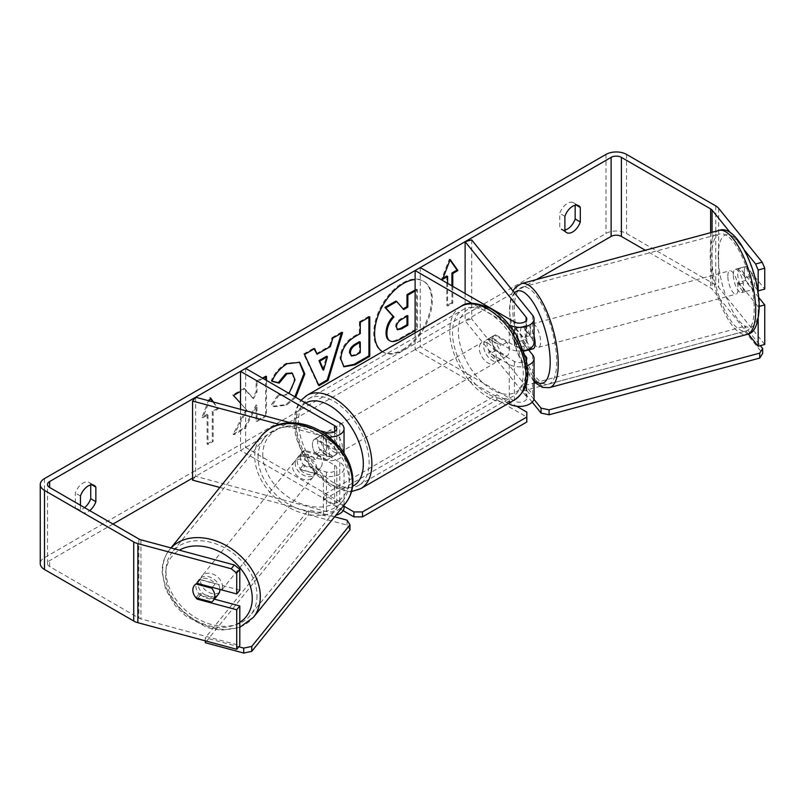 <?xml version="1.0" encoding="UTF-8"?>
<svg xmlns="http://www.w3.org/2000/svg" width="805" height="805" viewBox="0 0 805 805"><rect width="100%" height="100%" fill="white"/><g stroke="black" fill="none" stroke-linecap="round" stroke-linejoin="round"><path stroke-width="0.6" stroke-dasharray="4.03 3.02" d="M525.263 355.659L515.955 344.148A12.105 4.176 74.9 0 1 513.912 333.703A12.105 4.176 74.9 0 1 515.874 328.349A12.105 4.176 74.9 0 1 515.955 328.329L522.536 326.558L532.699 339.147A14.53 8.382 180 0 1 534.067 342.689M528.603 349.883L522.536 342.377A12.105 4.176 74.9 0 1 520.493 331.932A12.105 4.176 74.9 0 1 522.465 326.578A12.105 4.176 74.9 0 1 522.536 326.558M471.7 239.9L471.7 318.961L532.699 394.49A14.53 8.382 180 0 1 534.067 398.032M523.703 350.718A14.53 8.382 180 0 1 509.263 348.615L490.436 337.748A12.105 6.993 -120 0 0 489.521 338.13A12.105 6.993 -120 0 0 490.436 353.556L509.263 364.434A14.53 8.382 0 0 0 527.285 365.591M509.193 324.848L471.992 303.374M415.118 332.868L415.118 349.601L420.25 346.643L514.405 401.001A7.265 4.196 180 0 0 522.314 401.906A7.265 4.196 180 0 0 526.802 398.032A7.265 4.196 180 0 0 526.118 396.261L465.119 320.732L471.7 318.961M508.347 403.436L415.118 349.601M515.955 328.329L526.118 340.918A7.265 4.196 180 0 1 526.802 342.689A7.265 4.196 180 0 1 522.314 346.563A7.265 4.196 180 0 1 514.405 345.647L495.568 334.779A12.105 6.993 -120 0 0 494.652 335.172A12.105 6.993 -120 0 0 495.568 350.588L514.405 361.465A7.265 4.196 0 0 0 526.329 359.986M420.25 267.572L420.25 346.643M465.119 293.483L465.119 320.732M495.568 334.779L490.436 337.748M495.568 350.588L490.436 353.556M515.955 344.148L522.536 342.377M304.662 466.135A12.105 8.956 38.9 0 1 300.275 457.049A12.105 8.956 38.9 0 1 301.825 452.39A12.105 8.956 38.9 0 1 304.662 450.317L326.458 456.194A7.265 4.196 0 0 0 336.782 452.39A7.265 4.196 0 0 0 334.659 449.421L315.832 438.554A12.105 6.993 -120 0 0 314.916 438.936A12.105 6.993 -120 0 0 315.832 454.362L334.659 465.24A7.265 4.196 180 0 1 336.782 468.198A7.265 4.196 180 0 1 326.458 472.002L304.662 466.135L301.593 469.939A12.105 8.956 38.9 0 1 297.206 460.842A12.105 8.956 38.9 0 1 298.756 456.194A12.105 8.956 38.9 0 1 301.593 454.121L323.389 459.987A14.53 8.382 0 0 0 343.987 453.135M279.104 424.346L323.389 436.27A14.53 8.382 0 0 0 329.336 437.055M219.825 487.458L323.389 515.331A14.53 8.382 0 0 0 335.826 515.291M344.047 452.39A14.53 8.382 0 0 0 339.791 446.463L320.964 435.586A12.105 6.993 -120 0 0 320.048 435.978A12.105 6.993 -120 0 0 320.964 451.404L339.791 462.271A14.53 8.382 180 0 1 344.047 468.198A14.53 8.382 180 0 1 323.389 475.805L301.593 469.939M290.213 422.716L319.957 430.715M344.047 507.734A14.53 8.382 0 0 0 339.791 501.807L245.646 447.449L240.514 450.418L334.659 504.775A7.265 4.196 0 0 1 336.782 507.734L336.782 468.198M245.646 368.378L245.646 447.449M195.645 397.247L195.645 476.319L326.458 511.537A7.265 4.196 0 0 0 336.782 507.734M240.514 409.332L240.514 450.418M195.645 476.319L192.566 480.122M315.832 438.554L320.964 435.586M315.832 454.362L320.964 451.404M304.662 450.317L301.593 454.121M218.346 594.281A12.105 8.956 38.9 0 1 206.01 595.418A12.105 8.956 38.9 0 1 197.96 583.716A12.105 8.956 38.9 0 1 199.509 579.067A12.105 8.956 38.9 0 1 211.745 577.879A12.105 8.956 38.9 0 1 219.896 589.431M195.977 597.813L199.56 593.386A12.105 8.956 38.9 0 0 215.227 597.602L211.645 602.039M212.309 587.388L215.227 583.766A12.105 8.956 38.9 0 0 199.56 579.55L195.977 583.977M295.153 463.378A12.105 8.956 38.9 0 1 296.713 458.729A12.105 8.956 38.9 0 1 309.05 457.592A12.105 8.956 38.9 0 1 317.1 469.285A12.105 8.956 38.9 0 1 315.54 473.944A12.105 8.956 38.9 0 1 303.203 475.071A12.105 8.956 38.9 0 1 295.153 463.378M322.211 462.956A12.105 8.956 38.9 0 1 320.662 467.604A12.105 8.956 38.9 0 1 319.072 469.023L303.404 464.807A12.105 8.956 38.9 0 1 300.275 457.049A12.105 8.956 38.9 0 1 301.825 452.39A12.105 8.956 38.9 0 1 303.404 450.971L319.072 455.187A12.105 8.956 38.9 0 1 322.211 462.956M303.404 464.807L299.822 469.245A12.105 8.956 38.9 0 0 315.5 473.461L319.072 469.023M319.072 455.187L315.5 459.625A12.105 8.956 38.9 0 0 299.822 455.409L303.404 450.971M199.56 579.55L215.227 583.766M215.227 597.602L199.56 593.386M315.5 473.461L299.822 469.245M299.822 455.409L315.5 459.625M314.544 472.454A12.105 8.956 38.9 0 1 312.984 477.103A12.105 8.956 38.9 0 1 300.647 478.24A12.105 8.956 38.9 0 1 292.597 466.548A12.105 8.956 38.9 0 1 294.147 461.899A12.105 8.956 38.9 0 1 306.484 460.762A12.105 8.956 38.9 0 1 314.544 472.454M222.462 586.463A12.105 8.956 38.9 0 1 220.902 591.112A12.105 8.956 38.9 0 1 208.565 592.249A12.105 8.956 38.9 0 1 200.515 580.556A12.105 8.956 38.9 0 1 202.075 575.897A12.105 8.956 38.9 0 1 214.412 574.77A12.105 8.956 38.9 0 1 222.462 586.463M257.016 595.76A50.232 37.171 38.9 0 1 250.566 615.07A50.232 37.171 38.9 0 1 199.368 619.78A50.232 37.171 38.9 0 1 165.961 571.248A50.232 37.171 38.9 0 1 172.411 551.948A50.232 37.171 38.9 0 1 223.599 547.229A50.232 37.171 38.9 0 1 257.016 595.76M258.043 457.24A50.232 37.171 38.9 0 1 264.493 437.94A50.232 37.171 38.9 0 1 315.681 433.221A50.232 37.171 38.9 0 1 349.098 481.762A50.232 37.171 38.9 0 1 342.648 501.062A50.232 37.171 38.9 0 1 291.45 505.771A50.232 37.171 38.9 0 1 258.043 457.24M402.621 349.632A40.824 23.566 120 0 0 429.296 313.658A40.824 23.566 120 0 0 423.038 280.935A40.824 23.566 120 0 0 402.621 282.958A40.824 23.566 120 0 0 375.955 318.941A40.824 23.566 120 0 0 382.214 351.654A40.824 23.566 120 0 0 402.621 349.632M382.415 351.745A40.824 23.566 120 0 0 383.069 352.147A40.824 23.566 120 0 0 403.476 350.125A40.824 23.566 120 0 0 430.152 314.151A40.824 23.566 120 0 0 423.893 281.428A40.824 23.566 120 0 0 415.118 279.566M536.412 279.577L192.566 478.09M112.982 524.045L49.638 560.612A7.265 4.196 0 0 0 47.515 563.57A7.265 4.196 0 0 0 49.638 566.539L138.873 618.059A7.265 4.196 0 0 0 140.935 618.894L239.799 645.509M240.514 403.184L246.924 410.268L233.953 434.75L245.203 428.25L256.996 405.408L256.996 421.448L266.485 415.964L266.485 380.413M263.034 378.42L256.996 381.912L256.996 392.136L253.525 398.606L244.911 388.885L240.514 391.431M80.45 505.268L80.45 510.561A12.105 6.993 120 0 0 82.1 512.292A12.105 6.993 120 0 0 88.158 511.688A12.105 6.993 120 0 0 89.727 510.612M207.982 414.837L207.982 444.481L207.127 443.988L207.127 414.344L207.982 414.837L202.85 417.795L209.381 400.95M213.436 402.037L218.256 408.9L213.124 411.868L213.124 441.522L207.982 444.481M452.772 286.349L452.772 303.153L447.64 306.121L447.64 283.39M295.737 397.308L286.771 405.046L274.203 406.726L272.241 405.187L279.385 394.681L280.522 395.497L286.872 394.993L289.015 393.424M80.45 510.561L75.318 507.593A12.105 6.993 120 0 0 76.968 509.324A12.105 6.993 120 0 0 83.016 508.72A12.105 6.993 120 0 0 84.585 507.653M564.899 230.059A12.105 6.993 -60 0 1 561.417 229.626A12.105 6.993 -60 0 1 559.767 227.906L559.767 213.355A12.105 6.993 -60 0 1 573.522 202.729A12.105 6.993 -60 0 1 575.173 204.46L575.173 205.275M564.899 230.864L559.767 227.906M764.75 344.46L718.654 287.385A14.53 8.382 0 0 0 715.756 285L626.532 233.48A14.53 8.382 0 0 0 605.984 233.48L44.506 557.644A14.53 8.382 0 0 0 40.25 563.57M90.724 484.962L90.724 484.157A12.105 6.993 120 0 0 89.073 482.426A12.105 6.993 120 0 0 75.318 493.052L75.318 507.593M748.298 334.005L712.073 289.156A7.265 4.196 0 0 0 710.624 287.959L645.318 250.254M744.655 250.436L730.366 232.746M214.422 599.141L200.304 595.338A12.105 8.956 38.9 0 1 197.467 581.602A12.105 8.956 38.9 0 1 200.304 579.53L239.799 590.166M757.696 290.303L739.755 268.085A12.105 4.176 74.9 0 0 739.674 268.095A12.105 4.176 74.9 0 0 737.702 273.448A12.105 4.176 74.9 0 0 739.755 283.893L758.169 306.695L758.169 319.162M758.652 297.377L746.336 282.122A12.105 4.176 74.9 0 1 744.283 271.677A12.105 4.176 74.9 0 1 746.255 266.324A12.105 4.176 74.9 0 1 746.336 266.304L764.75 289.106M739.755 268.085L746.336 266.304M758.169 306.695L759.196 306.413M739.755 283.893L746.336 282.122M576.33 205.134L575.173 204.46M564.899 216.324L559.767 213.355M200.304 595.338L197.889 598.326M200.304 579.53L197.235 583.333M91.891 484.821L90.724 484.157M80.45 496.011L75.318 493.052M395.909 301.06L403.104 308.899M415.118 289.971L416.497 289.166L416.497 328.782L400.276 338.15C395.074 341.079 391.351 341.793 389.097 340.304L390.023 340.837M416.497 328.782L417.352 329.285L415.118 330.573M416.497 289.166L417.352 289.659L417.352 329.285M415.118 290.957L417.352 289.659M402.822 309.06L403.677 309.553M207.127 414.344L201.995 417.302L209.692 397.449L210.548 397.942M209.692 397.449L210.367 398.415M212.802 401.876L218.256 408.9M217.4 408.407L212.268 411.375L213.124 411.868M212.268 411.375L212.268 441.019L213.124 441.522M207.127 443.988L212.268 441.019M201.995 417.302L202.85 417.795M451.917 285.856L451.917 302.66L452.772 303.153M451.917 302.66L446.785 305.628L447.64 306.121M446.785 275.974L446.785 305.628M450.025 260.045L449.351 259.089L441.653 278.943L442.509 279.436M441.653 278.943L443.002 278.158M449.351 259.089L450.206 259.582M316.264 353.727L329.527 346.07L330.382 346.563M329.527 346.07L331.932 337.657L332.787 338.15M331.932 337.657L341.733 332.002L342.588 332.495M341.733 332.002L341.37 333.2M318.649 384.901L318.156 385.182L319.011 385.675M318.156 385.182L303.666 353.979L304.521 354.472M303.666 353.979L313.779 348.142L314.634 348.635M313.779 348.142L314.131 348.927M322.775 369.606L326.609 356.223M343.594 366.517L340.002 358.527C340.656 348.746 345.556 341.169 354.723 335.796L359.422 333.089L360.278 333.582M359.422 333.089L359.422 321.789L360.278 322.282M359.422 321.789L368.911 316.315L369.767 316.808M368.911 316.315L368.911 317.301M350.638 355.538L354.965 354.693L359.422 352.117L359.422 341.672M359.422 352.117L360.278 352.61M265.63 376.931L265.63 375.945L256.141 381.419L256.141 391.643L252.669 398.103L244.056 388.392L232.665 394.973L246.924 410.268M246.068 409.765L233.098 434.247L233.953 434.75M232.665 394.973L233.52 395.466M244.056 388.392L244.911 388.885M252.669 398.103L253.525 398.606M256.141 391.643L256.996 392.136M256.141 381.419L256.996 381.912M265.63 375.945L266.485 376.438M233.098 434.247L244.348 427.757L256.141 404.915L256.141 420.955L265.63 415.471L266.485 415.964M265.63 415.471L265.63 379.92M256.141 420.955L256.996 421.448M256.141 404.915L256.996 405.408M244.348 427.757L245.203 428.25M272.12 381.127L271.144 380.886C274.022 373.681 279.073 367.784 286.308 363.206L299.309 362.099M294.882 396.815L285.916 404.553L273.348 406.233L272.241 405.187M271.386 404.694L278.53 394.188L279.385 394.681M278.53 394.188L279.667 395.003L286.017 394.5C291.128 390.938 293.855 385.887 294.177 379.336L291.943 373.077M271.144 380.886L271.999 381.379M406.988 316.244L406.988 315.258L400.719 318.881C397.398 320.923 395.698 323.469 395.617 326.518L397.117 329.386M406.988 315.258L407.843 315.751M733.315 274.636A12.105 4.176 74.9 0 1 735.287 269.283A12.105 4.176 74.9 0 1 740.681 274.867A12.105 4.176 74.9 0 1 743.548 287.305A12.105 4.176 74.9 0 1 741.576 292.658A12.105 4.176 74.9 0 1 736.193 287.073A12.105 4.176 74.9 0 1 733.315 274.636M753.057 275.622A12.105 4.176 74.9 0 1 754.516 284.346A12.105 4.176 74.9 0 1 753.057 289.458L745.752 280.412A12.105 4.176 74.9 0 1 744.283 271.677A12.105 4.176 74.9 0 1 745.752 266.576L753.057 275.622L745.38 277.685A12.105 4.176 74.9 0 0 738.577 268.397A12.105 4.176 74.9 0 0 738.074 268.639L745.752 266.576M745.752 280.412L738.074 282.475A12.105 4.176 74.9 0 0 744.867 291.772A12.105 4.176 74.9 0 0 745.38 291.521L753.057 289.458M533.141 348.776A12.105 4.176 74.9 0 1 527.748 343.192A12.105 4.176 74.9 0 1 524.88 330.754A12.105 4.176 74.9 0 1 526.852 325.391A12.105 4.176 74.9 0 1 534.067 336.128M515.371 342.437A12.105 4.176 74.9 0 1 513.912 333.703A12.105 4.176 74.9 0 1 515.371 328.591L522.676 337.647A12.105 4.176 74.9 0 1 524.146 346.371A12.105 4.176 74.9 0 1 522.676 351.483L515.371 342.437L523.049 340.364A12.105 4.176 74.9 0 0 529.288 349.702M526.852 325.391L523.562 326.287A12.105 4.176 74.9 0 0 523.049 326.528L515.371 328.591M523.562 326.287A12.105 4.176 74.9 0 1 530.354 335.574L522.676 337.647M523.854 351.161L522.676 351.483M738.074 268.639L745.38 277.685M745.38 291.521L738.074 282.475M530.354 349.41L523.049 340.364M523.049 326.528L530.354 335.574M530.364 329.275A12.105 4.176 74.9 0 1 532.336 323.922A12.105 4.176 74.9 0 1 537.73 329.507A12.105 4.176 74.9 0 1 540.598 341.944A12.105 4.176 74.9 0 1 538.625 347.297A12.105 4.176 74.9 0 1 533.232 341.712A12.105 4.176 74.9 0 1 530.364 329.275M727.831 276.115A12.105 4.176 74.9 0 1 729.803 270.762A12.105 4.176 74.9 0 1 735.196 276.346A12.105 4.176 74.9 0 1 738.064 288.784A12.105 4.176 74.9 0 1 736.092 294.137A12.105 4.176 74.9 0 1 730.709 288.552A12.105 4.176 74.9 0 1 727.831 276.115M754.174 308.728A50.232 17.338 74.9 0 1 746.004 330.956A50.232 17.338 74.9 0 1 723.635 307.772A50.232 17.338 74.9 0 1 711.721 256.161A50.232 17.338 74.9 0 1 719.891 233.943A50.232 17.338 74.9 0 1 742.26 257.117A50.232 17.338 74.9 0 1 754.174 308.728M556.708 361.888A50.232 17.338 74.9 0 1 548.537 384.116A50.232 17.338 74.9 0 1 526.168 360.932A50.232 17.338 74.9 0 1 514.254 309.321A50.232 17.338 74.9 0 1 522.425 287.103A50.232 17.338 74.9 0 1 544.794 310.277A50.232 17.338 74.9 0 1 556.708 361.888M329.527 434.599A12.105 6.993 60 0 1 337.436 445.266A12.105 6.993 60 0 1 335.574 454.966A12.105 6.993 60 0 1 329.527 454.362A12.105 6.993 60 0 1 321.618 443.696A12.105 6.993 60 0 1 323.469 433.996A12.105 6.993 60 0 1 329.527 434.599M327.082 446.03A12.105 6.993 60 0 1 327.082 459.876L333.069 456.415A12.105 6.993 60 0 1 333.008 456.445A12.105 6.993 60 0 1 326.961 455.851A12.105 6.993 60 0 1 320.843 449.351L314.856 452.813A12.105 6.993 60 0 1 314.856 438.977L327.082 446.03L333.069 442.579A12.105 6.993 60 0 0 326.961 436.079A12.105 6.993 60 0 0 320.903 435.485L323.469 433.996M327.082 459.876L314.856 452.813M320.903 435.485A12.105 6.993 60 0 0 320.843 435.515L314.856 438.977M492.147 340.706A12.105 6.993 60 0 1 500.056 351.372A12.105 6.993 60 0 1 498.204 361.073A12.105 6.993 60 0 1 492.147 360.479A12.105 6.993 60 0 1 484.238 349.813A12.105 6.993 60 0 1 486.099 340.113A12.105 6.993 60 0 1 492.147 340.706M506.818 356.102L500.831 359.553A12.105 6.993 60 0 1 500.77 359.594A12.105 6.993 60 0 1 494.713 358.99A12.105 6.993 60 0 1 488.605 352.499L494.592 349.038A12.105 6.993 60 0 1 494.592 335.202L506.818 342.266A12.105 6.993 60 0 1 506.818 356.102L494.592 349.038M506.818 342.266L500.831 345.717A12.105 6.993 60 0 0 494.713 339.227A12.105 6.993 60 0 0 488.665 338.623A12.105 6.993 60 0 0 488.605 338.664L494.592 335.202M488.605 338.664L500.831 345.717M500.831 359.553L488.605 352.499M333.069 456.415L320.843 449.351M320.843 435.515L333.069 442.579M333.803 432.124A12.105 6.993 60 0 1 341.712 442.79A12.105 6.993 60 0 1 339.851 452.491A12.105 6.993 60 0 1 333.803 451.897A12.105 6.993 60 0 1 325.894 441.231A12.105 6.993 60 0 1 327.756 431.53A12.105 6.993 60 0 1 333.803 432.124M487.87 343.182A12.105 6.993 60 0 1 495.779 353.848A12.105 6.993 60 0 1 493.918 363.548A12.105 6.993 60 0 1 487.87 362.944A12.105 6.993 60 0 1 479.961 352.278A12.105 6.993 60 0 1 481.813 342.578A12.105 6.993 60 0 1 487.87 343.182M487.87 393.876A49.991 28.859 60 0 1 455.207 349.833A49.991 28.859 60 0 1 462.875 309.774A49.991 28.859 60 0 1 487.87 312.249A49.991 28.859 60 0 1 520.523 356.303A49.991 28.859 60 0 1 512.865 396.362A49.991 28.859 60 0 1 487.87 393.876M333.803 482.829A49.991 28.859 60 0 1 301.14 438.775A49.991 28.859 60 0 1 308.808 398.717A49.991 28.859 60 0 1 333.803 401.192A49.991 28.859 60 0 1 366.466 445.246A49.991 28.859 60 0 1 358.799 485.304A49.991 28.859 60 0 1 333.803 482.829M532.216 402.128L523.159 390.918L523.159 385.977L534.067 383.039M523.159 390.918L744.756 331.257L744.756 326.317L760.363 345.637M534.862 382.828L744.756 326.317M744.756 331.257L762.667 353.425M533.896 399.28L523.159 385.977M343.141 510.652L323.962 499.583L323.962 494.642L496.856 394.822L516.659 406.253M323.962 499.583L496.856 399.763L496.856 394.822M496.856 399.763L526.812 417.06L526.812 422.001M526.812 412.12L526.812 417.06M344.047 506.234L323.962 494.642M205.315 640.85L205.315 637.761L238.773 646.777M349.974 529.75L347.046 525.102L308.647 514.767L205.315 642.712M308.647 514.767L308.647 509.827L205.315 637.761M347.046 525.102L347.046 520.161M334.598 516.81L308.647 509.827M532.699 354.955L532.699 394.49M532.699 315.419L532.699 339.147M509.263 324.948L509.263 348.615M509.263 364.434L509.263 402.903M514.405 361.465L514.405 401.001M526.118 359.05L526.118 396.261M514.405 321.93L514.405 345.647M526.118 320.742L526.118 340.918M323.389 436.27L323.389 459.987M323.389 475.805L323.389 515.331M339.791 422.736L339.791 446.463M339.791 462.271L339.791 501.807M334.659 465.24L334.659 504.775M326.458 472.002L326.458 511.537M334.659 431.631L334.659 449.421M326.458 432.466L326.458 456.194M171.083 547.943A53.865 39.858 -141.1 0 0 169.583 549.664A53.865 39.858 -141.1 0 0 162.67 570.363A53.865 39.858 -141.1 0 0 198.493 622.406A53.865 39.858 -141.1 0 0 253.394 617.355M239.799 622.386A47.817 35.38 38.9 0 1 192.496 618.371A47.817 35.38 38.9 0 1 165.599 575.012A47.817 35.38 38.9 0 1 179.364 550.177M345.476 503.346A53.865 39.858 38.9 0 1 290.575 508.398A53.865 39.858 38.9 0 1 254.752 456.355A53.865 39.858 38.9 0 1 261.665 435.656M262.792 454.664A47.817 35.38 -141.1 0 0 306.121 505.369A47.817 35.38 -141.1 0 0 349.461 477.999A47.817 35.38 -141.1 0 0 306.121 427.294A47.817 35.38 -141.1 0 0 262.792 454.664M49.638 566.539L49.638 560.612M605.984 154.409L605.984 233.48M44.506 478.583L44.506 557.644M140.935 539.823L140.935 618.894M138.873 538.988L138.873 618.059M710.624 232.675L710.624 287.959M712.073 232.283L712.073 289.156M718.654 208.314L718.654 287.385M715.756 205.929L715.756 285M626.532 154.409L626.532 233.48M400.276 338.15L401.132 338.643M340.002 358.527L340.857 359.02M354.723 335.796L355.579 336.289M340.002 358.638L340.857 359.141M354.965 354.693L355.82 355.186M286.308 363.206L287.164 363.709M285.916 404.553L286.771 405.046M286.017 394.5L286.872 394.993M294.177 379.336L295.043 379.829M294.177 379.225L295.043 379.719M395.617 326.518L396.473 327.011M395.617 326.639L396.473 327.132M400.719 318.881L401.574 319.374M718.946 230.431A53.865 18.585 -105.1 0 0 710.181 254.259A53.865 18.585 -105.1 0 0 722.96 309.603A53.865 18.585 -105.1 0 0 746.949 334.457M718.231 255.95A47.817 16.503 74.9 0 1 738.437 241.933A47.817 16.503 74.9 0 1 758.642 305.991A47.817 16.503 74.9 0 1 738.437 320.008A47.817 16.503 74.9 0 1 718.231 255.95M549.483 387.618A53.865 18.585 74.9 0 1 525.494 362.763A53.865 18.585 74.9 0 1 512.715 307.419A53.865 18.585 74.9 0 1 521.479 283.591M514.486 292.859A47.817 16.503 -105.1 0 0 509.786 312.068A47.817 16.503 -105.1 0 0 534.067 380.363M460.933 306.413A53.865 31.103 -120 0 0 452.682 349.581A53.865 31.103 -120 0 0 487.87 397.046A53.865 31.103 -120 0 0 514.798 399.713M492.147 311.555A47.817 27.601 60 0 1 525.957 370.109A47.817 27.601 60 0 1 492.147 389.63A47.817 27.601 60 0 1 458.337 331.076A47.817 27.601 60 0 1 492.147 311.555M360.741 488.655A53.865 31.103 60 0 1 333.803 485.989A53.865 31.103 60 0 1 298.615 438.524A53.865 31.103 60 0 1 306.876 395.366M305.679 403.043A47.817 27.601 -120 0 0 298.273 441.331A47.817 27.601 -120 0 0 329.527 483.523A47.817 27.601 -120 0 0 352.62 486.331M515.874 328.349L522.465 326.578M526.802 358.497L526.802 398.032M526.802 342.689L526.802 318.961M489.521 338.13L494.652 335.172M344.047 505.107L344.047 468.198M336.782 428.673L336.782 452.39M314.916 438.936L320.048 435.978M296.713 458.729L298.756 456.194M239.799 627.337L221.144 630.224L207.479 627.679L185.492 615.775L175.329 605.692L165.568 589.24L162.107 571.842C162.127 563.329 164.623 555.943 169.583 549.664L170.992 547.913M199.509 579.067L197.467 581.602M320.662 467.604L315.54 473.944M312.984 477.103L220.902 591.112M294.147 461.899L202.075 575.897M264.493 437.94L172.411 551.948M342.648 501.062L250.566 615.07M423.038 280.935L423.893 281.428M82.1 512.292L76.968 509.324M566.549 232.595L561.417 229.626M47.515 563.57L47.515 484.509M739.674 268.095L746.255 266.324M573.522 202.729L578.654 205.698M89.073 482.426L94.205 485.395M382.214 351.654L383.069 352.147M344.007 366.788L343.151 366.295M299.742 362.331L298.886 361.837M274.203 406.726L273.348 406.233M280.522 395.497L279.667 395.003M396.644 329.205L397.499 329.698M512.946 290.967L511.054 295.676L509.223 310.589L516.548 350.779L534.067 382.073M735.287 269.283L738.577 268.397M741.576 292.658L744.867 291.772M532.336 323.922L729.803 270.762M538.625 347.297L736.092 294.137M548.537 384.116L746.004 330.956M522.425 287.103L719.891 233.943M351.533 491.583L349.35 491.704L330.775 486.29L316.466 474.759L304.552 458.669L295.717 436.743L293.946 421.619L295.355 411.305L298.544 403.697L300.959 400.316M333.008 456.445L335.574 454.966M498.204 361.073L500.77 359.594M486.099 340.113L488.665 338.623M339.851 452.491L493.918 363.548M327.756 431.53L481.813 342.578M308.808 398.717L462.875 309.774M358.799 485.304L512.865 396.362"/><path stroke-width="1.21" d="M527.285 365.591A14.53 8.382 0 0 0 534.067 358.497A14.53 8.382 0 0 0 532.699 354.955L528.603 349.883M471.992 303.374L415.118 270.54L420.25 267.572L514.405 321.93A7.265 4.196 180 0 0 522.314 322.835A7.265 4.196 180 0 0 526.802 318.961A7.265 4.196 180 0 0 526.118 317.19L465.119 241.671L471.7 239.9L532.699 315.419A14.53 8.382 180 0 1 534.067 318.961A14.53 8.382 180 0 1 525.091 326.709A14.53 8.382 180 0 1 509.263 324.898L509.193 324.848M534.067 318.961L534.067 342.689A14.53 8.382 180 0 1 523.703 350.718M415.118 270.54L415.118 332.868M534.067 358.497L534.067 398.032A14.53 8.382 180 0 1 525.091 405.78A14.53 8.382 180 0 1 509.263 403.959L508.347 403.436M526.329 359.986A7.265 4.196 0 0 0 526.802 358.497A7.265 4.196 0 0 0 526.118 356.726L525.263 355.659M465.119 241.671L465.119 293.483M290.213 422.716L195.645 397.247L192.566 401.051L279.104 424.346M192.566 401.051L192.566 480.122L219.825 487.458M343.987 453.135A14.53 8.382 0 0 0 344.047 452.39L344.047 428.673A14.53 8.382 0 0 0 339.791 422.736L245.646 368.378L240.514 371.347L240.514 409.332M329.336 437.055A14.53 8.382 0 0 0 344.047 428.673M319.957 430.715L326.458 432.466A7.265 4.196 0 0 0 336.782 428.673A7.265 4.196 0 0 0 334.659 425.704L240.514 371.347M335.826 515.291A14.53 8.382 0 0 0 344.047 507.734L344.047 505.107M219.896 589.431A12.105 8.956 38.9 0 1 219.896 589.632A12.105 8.956 38.9 0 1 218.346 594.281L213.234 600.611A12.105 8.956 38.9 0 1 211.645 602.039L195.977 597.813A12.105 8.956 38.9 0 1 192.848 590.055A12.105 8.956 38.9 0 1 194.397 585.406A12.105 8.956 38.9 0 1 195.977 583.977L211.645 588.193A12.105 8.956 38.9 0 1 214.784 595.962A12.105 8.956 38.9 0 1 213.234 600.611M211.645 588.193L212.309 587.388M415.118 279.566A40.824 23.566 120 0 0 403.476 283.451A40.824 23.566 120 0 0 376.992 318.83A40.824 23.566 120 0 0 382.415 351.745M645.318 250.254L621.39 236.439A7.265 4.196 0 0 0 611.116 236.439L536.412 279.577M192.566 478.09L112.982 524.045M730.366 232.746L712.073 210.085A7.265 4.196 0 0 0 710.624 208.898L621.39 157.378A7.265 4.196 0 0 0 611.116 157.378L49.638 481.541A7.265 4.196 0 0 0 47.515 484.509A7.265 4.196 0 0 0 49.638 487.478L138.873 538.988A7.265 4.196 0 0 0 140.935 539.823L234.305 564.969L239.799 569.296L239.799 590.166L236.73 593.959L236.73 573.09L231.236 568.763L234.305 564.969M240.514 391.431L233.52 395.466L240.514 403.184M266.485 380.413L266.485 376.438L263.034 378.42M317.12 354.22L330.382 346.563L332.787 338.15L342.588 332.495L328.098 380.433L319.011 385.675L304.521 354.472L314.634 348.635L317.12 354.22L314.131 348.927M564.899 216.324A12.105 6.993 -60 0 1 578.654 205.698A12.105 6.993 -60 0 1 580.304 207.428L580.304 221.969A12.105 6.993 -60 0 1 572.607 231.991A12.105 6.993 -60 0 1 566.549 232.595A12.105 6.993 -60 0 1 564.899 230.864L564.899 216.324M89.727 510.612A12.105 6.993 120 0 0 95.855 501.666L95.855 487.116A12.105 6.993 120 0 0 94.205 485.395A12.105 6.993 120 0 0 80.45 496.011L80.45 505.268M209.381 400.95L210.548 397.942L213.436 402.037M451.917 285.856L451.917 273.006L452.772 273.499L457.914 270.54L450.206 259.582L442.509 279.436L447.64 276.467L447.64 283.39M452.772 273.499L452.772 286.349M340.857 359.141L340.857 359.02C341.511 349.239 346.422 341.662 355.579 336.289L360.278 333.582L360.278 322.282L369.767 316.808L369.767 356.343L355.086 364.816L344.007 366.788L340.857 359.141M289.015 393.424L295.043 379.829L292.386 373.299L286.872 373.872L279.144 383.13L271.999 381.379C274.877 374.174 279.929 368.288 287.164 363.709L299.742 362.331L304.823 373.953L295.737 397.308M575.173 205.275L575.173 219.01A12.105 6.993 -60 0 1 567.465 229.033A12.105 6.993 -60 0 1 564.899 230.059M762.194 262.219L764.75 268.246L758.169 270.017L755.613 263.99L762.194 262.219L718.654 208.314A14.53 8.382 0 0 0 715.756 205.929L626.532 154.409A14.53 8.382 0 0 0 605.984 154.409L44.506 478.583A14.53 8.382 0 0 0 40.25 484.509A14.53 8.382 0 0 0 44.506 490.436L133.741 541.956A14.53 8.382 0 0 0 137.866 543.627L231.236 568.763M84.585 507.653A12.105 6.993 120 0 0 90.724 498.698L90.724 484.962M755.613 263.99L744.655 250.436M40.25 484.509L40.25 563.57A14.53 8.382 0 0 0 44.506 569.507L133.741 621.027A14.53 8.382 0 0 0 137.866 622.698L236.73 649.303L239.799 645.509L239.799 605.974L236.73 609.777L236.73 649.303M236.73 609.777L197.235 599.141A12.105 8.956 38.9 0 1 194.397 585.406A12.105 8.956 38.9 0 1 197.235 583.333L236.73 593.959M239.799 569.296L236.73 573.09M239.799 605.974L214.422 599.141M758.169 270.017L758.169 290.877L764.75 289.106L764.75 268.246M758.169 319.162L758.169 346.231L748.298 334.005M757.696 290.303L758.169 290.877M759.196 306.413L764.75 304.924L764.75 344.46L758.169 346.231M764.75 304.924L758.652 297.377M580.304 207.428L576.33 205.134M580.304 221.969L575.173 219.01M197.889 598.326L197.235 599.141M95.855 487.116L91.891 484.821M95.855 501.666L90.724 498.698M415.118 330.573L401.132 338.643C395.929 341.572 392.206 342.286 389.952 340.797L389.097 340.304C387.084 339.217 386.068 336.721 386.058 332.837L386.058 332.717C386.279 326.558 388.634 321.145 393.122 316.476L384.931 307.389L385.786 307.892L396.764 301.553L403.677 309.553L407.843 307.148L407.843 295.153L415.118 290.957M396.764 301.553L395.909 301.06L384.931 307.389M403.104 308.899L406.988 306.655L406.988 294.66L415.118 289.971M389.167 340.344L389.952 340.797C387.94 339.71 386.923 337.215 386.913 333.33L386.913 333.22C387.135 327.051 389.489 321.638 393.977 316.969L385.786 307.892M389.097 340.304L389.771 340.696M406.988 294.66L407.843 295.153M406.988 306.655L407.843 307.148M393.122 316.476L393.977 316.969M210.367 398.415L212.802 401.876M443.002 278.158L446.785 275.974L447.64 276.467M451.917 273.006L457.059 270.047L457.914 270.54M457.059 270.047L450.025 260.045M341.37 333.2L327.243 379.94L328.098 380.433M327.243 379.94L318.649 384.901M327.464 356.716L326.609 356.223L318.981 360.63L322.775 369.606L323.63 370.099L327.464 356.716L319.837 361.123L323.63 370.099M318.981 360.63L319.837 361.123M368.911 317.301L368.911 355.85L369.767 356.343M368.911 355.85L354.23 364.313L343.594 366.517M360.278 342.165L359.422 341.672L354.914 344.268C351.423 346.442 349.612 349.209 349.491 352.54L351.493 356.041L355.82 355.186L360.278 352.61L360.278 342.165L355.78 344.761C352.278 346.945 350.467 349.702 350.346 353.033L351.493 356.041M265.63 379.92L265.63 376.931M299.309 362.099L303.968 373.57L294.882 396.815M291.943 373.077L286.017 373.379L278.288 382.637L279.144 383.13M278.288 382.637L272.12 381.127M396.473 327.011L397.499 329.698L401.615 328.853L407.843 325.26L407.843 315.751L401.574 319.374C398.254 321.416 396.553 323.962 396.473 327.011M397.117 329.386L400.759 328.36L406.988 324.767L407.843 325.26M406.988 324.767L406.988 316.244M534.067 336.128A12.105 4.176 74.9 0 1 535.114 343.413A12.105 4.176 74.9 0 1 533.141 348.776L529.851 349.662A12.105 4.176 74.9 0 1 529.288 349.702M529.851 349.662A12.105 4.176 74.9 0 0 530.354 349.41L523.854 351.161M534.067 383.039L534.862 382.828M760.363 345.637L762.667 348.485L762.667 353.425L759.739 358.074L549.101 414.776L541.061 413.086L541.061 408.145L533.896 399.28M541.061 413.086L532.216 402.128M759.739 358.074L759.739 353.133L549.101 409.836L549.101 414.776M759.739 353.133L762.667 348.485M541.061 408.145L549.101 409.836M516.659 406.253L526.812 412.12L526.812 417.06L362.481 511.94L362.481 516.88L353.918 516.88L353.918 511.94L344.047 506.234M353.918 516.88L343.141 510.652M526.812 417.06L526.812 422.001L362.481 516.88M353.918 511.94L362.481 511.94M238.773 646.777L243.714 648.106L243.714 653.046L205.315 642.712L205.315 640.85M243.714 653.046L251.754 651.356L251.754 646.415L349.974 524.81L347.046 520.161L334.598 516.81M251.754 651.356L349.974 529.75L349.974 524.81M251.754 646.415L243.714 648.106M509.263 402.903L509.263 403.959M526.118 356.726L526.118 359.05M526.118 317.19L526.118 320.742M334.659 425.704L334.659 431.631M170.992 547.913L261.665 435.656A53.865 39.858 38.9 0 1 316.556 430.605A53.865 39.858 38.9 0 1 352.389 482.648A53.865 39.858 38.9 0 1 345.476 503.346L253.394 617.355A53.865 39.858 -141.1 0 0 260.307 596.646A53.865 39.858 -141.1 0 0 225.823 545.327A53.865 39.858 -141.1 0 0 171.083 547.943M179.364 550.177A47.817 35.38 38.9 0 1 226.205 555.52A47.817 35.38 38.9 0 1 252.267 598.336A47.817 35.38 38.9 0 1 239.799 622.386M611.116 157.378L611.116 236.439M49.638 481.541L49.638 487.478M137.866 543.627L137.866 622.698M621.39 157.378L621.39 236.439M710.624 208.898L710.624 232.675M712.073 210.085L712.073 232.283M44.506 490.436L44.506 569.507M133.741 541.956L133.741 621.027M386.058 332.837L386.913 333.33M386.058 332.717L386.913 333.22M354.23 364.313L355.086 364.816M349.491 352.65L350.346 353.154M354.914 344.268L355.78 344.761M349.491 352.54L350.346 353.033M303.968 373.46L304.823 373.953M303.968 373.57L304.823 374.063M286.017 373.379L286.872 373.872M400.759 328.36L401.615 328.853M755.714 310.629A53.865 18.585 -105.1 0 0 742.935 255.286A53.865 18.585 -105.1 0 0 718.946 230.431C736.937 223.206 759.679 273.076 759.206 307.46C758.36 324.546 754.275 333.552 746.949 334.457A53.865 18.585 -105.1 0 0 755.714 310.629M718.946 230.431L521.479 283.591A53.865 18.585 74.9 0 1 545.468 308.446A53.865 18.585 74.9 0 1 558.247 363.79A53.865 18.585 74.9 0 1 549.483 387.618L746.949 334.457M534.067 380.363A47.817 16.503 -105.1 0 0 550.197 362.099A47.817 16.503 -105.1 0 0 536.885 308.909A47.817 16.503 -105.1 0 0 514.486 292.859M514.798 399.713A53.865 31.103 -120 0 0 523.059 356.545A53.865 31.103 -120 0 0 487.87 309.08A53.865 31.103 -120 0 0 460.933 306.413C467.011 301.573 477.003 302.368 490.899 308.778C501.243 314.956 509.988 324.163 517.112 336.41L525.947 358.336C528.462 374.858 530.666 387.577 514.798 399.713L360.741 488.655L351.533 491.583M460.933 306.413L306.876 395.366A53.865 31.103 60 0 1 333.803 398.032A53.865 31.103 60 0 1 368.992 445.497A53.865 31.103 60 0 1 360.741 488.655M352.62 486.331A47.817 27.601 -120 0 0 360.972 448.305A47.817 27.601 -120 0 0 329.527 405.448A47.817 27.601 -120 0 0 305.679 403.043M253.394 617.355L239.799 627.337M345.476 503.346C350.437 497.067 352.932 489.671 352.952 481.169C352.741 469.255 348.334 457.965 339.73 447.308L329.567 437.236C322.815 431.812 315.48 427.847 307.58 425.332C288.351 419.747 273.046 423.189 261.665 435.656M292.386 373.299L291.531 372.796M521.479 283.591L515.572 287.234L512.946 290.967M534.067 382.073L542.54 387.436L549.483 387.618M306.876 395.366L300.959 400.316"/></g></svg>
